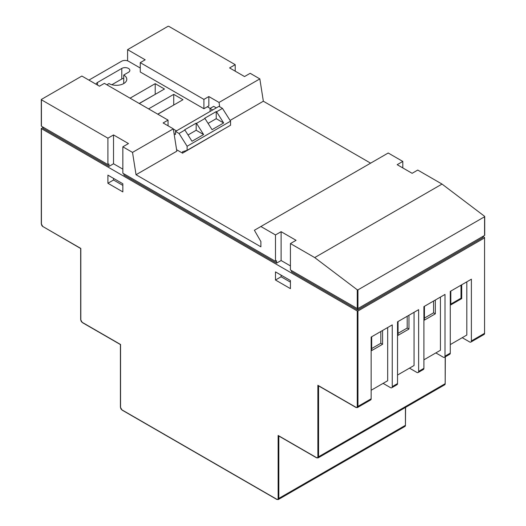<?xml version="1.0" encoding="UTF-8"?>
<svg xmlns="http://www.w3.org/2000/svg" width="526" height="526" viewBox="0 0 526 526"><rect width="100%" height="100%" fill="white"/><g stroke="black" fill="none" stroke-linecap="round" stroke-linejoin="round"><path stroke-width="0.79" d="M127.594 60.838L127.594 49.648L168.044 26.3L168.741 26.3L235.214 64.678L235.214 71.174M41.429 99.802L41.429 99.401L81.872 76.046L99.46 86.198L104.385 83.358L168.044 120.112L163.119 122.953L173.317 128.844L132.519 152.395L122.847 146.813L128.476 143.565L113.524 134.932L107.902 138.18L41.429 99.802L41.429 125.799M484.571 235.037L484.571 235.444L357.956 308.545L357.259 308.545L357.259 289.8L314.699 257.576L290.431 243.564L296.059 240.316L281.114 231.69L275.486 234.938L260.889 226.509L254.38 230.27L260.889 241.539L260.889 246.819L136.037 174.731L176.835 151.179L173.317 128.844M370.62 163.159L263.348 101.229L259.837 78.893L250.166 73.305L244.537 76.553L229.586 67.926L235.214 64.678M230.086 120.434L263.348 101.229M168.044 125.793L168.044 120.112M259.837 78.893L219.04 102.445L208.835 96.554L208.835 105.897L203.917 108.737L140.258 71.99L140.258 62.647L145.183 59.806L127.594 49.648M203.917 108.737L203.917 99.401L140.258 62.647M208.835 96.554L203.917 99.401M136.037 174.731L132.519 152.395M107.902 138.18L107.902 164.579L108.954 163.967L108.954 166.407L43.185 128.436L43.185 127.22L41.429 128.64L357.259 310.978L357.956 310.978L357.956 406.414L371.146 398.8A2.485 1.433 60 0 1 370.633 399.944L357.443 407.558A2.485 1.433 60 0 0 357.956 406.414L357.259 406.414L357.259 310.978M462.236 337.685L469.626 341.946A2.485 1.433 -120 0 0 470.869 342.071A2.485 1.433 -120 0 0 471.381 340.933L471.381 279.201L450.282 291.384L450.282 353.117A2.485 1.433 60 0 1 449.763 354.254L444.49 357.299A2.485 1.433 -120 0 0 445.003 356.161L445.003 294.435L423.903 306.619L423.903 368.345A2.485 1.433 60 0 1 423.391 369.482L418.111 372.526A2.485 1.433 -120 0 0 418.63 371.389L418.63 309.663L397.524 321.846L397.524 383.572A2.485 1.433 60 0 1 397.012 384.71L391.738 387.761A2.485 1.433 -120 0 0 392.251 386.617L392.251 324.89L371.146 337.074L371.146 398.8M371.678 336.772L371.678 350.579L382.58 344.28L382.58 330.473M387.675 327.527L387.675 380.732L371.146 390.272M398.05 321.537L398.05 335.345L408.958 329.052L408.958 315.245M414.054 312.299L414.054 365.504L397.524 375.045M424.429 306.31L424.429 320.117L435.331 313.825L435.331 300.017M440.433 297.072L440.433 350.27L423.903 359.817M450.808 291.082L450.808 304.889L461.71 298.597L461.71 284.79M466.812 281.844L466.812 335.042L450.282 344.589M260.889 226.509L388.208 153.007L402.804 161.429L402.804 167.932M291.489 270.574L291.489 271.791L357.608 309.965L482.815 237.68L482.815 236.463L484.571 237.476L484.571 333.32L484.571 237.883L357.956 310.978M357.259 289.8L357.956 289.865L484.571 216.765L484.571 216.298L442.018 184.074L417.749 170.062L412.121 173.31L397.176 164.677L402.804 161.429M314.699 257.576L442.018 184.074M107.902 164.579L41.429 126.201M357.259 308.545L290.431 269.963L290.431 243.564M275.486 234.938L275.486 261.337L276.538 260.725L276.538 263.164L123.899 175.04L123.899 173.817M357.608 308.63L357.608 309.965M275.486 261.337L122.847 173.212L122.847 146.813M435.863 352.913L443.247 357.174A2.485 1.433 -120 0 0 444.49 357.299M409.484 368.141L416.868 372.408A2.485 1.433 -120 0 0 418.111 372.526M383.106 383.369L390.489 387.636A2.485 1.433 -120 0 0 391.738 387.761M484.571 235.444L484.571 216.298M219.04 102.445L219.723 106.798M275.486 271.896L275.486 280.016L290.431 288.642L290.431 280.522L275.486 271.896M107.902 175.138L107.902 183.258L122.847 191.891L122.847 183.771L107.902 175.138M281.114 231.69L281.114 260.521L290.431 265.906M281.114 260.521L276.538 263.164M113.524 134.932L113.524 163.77L122.847 169.148M113.524 163.77L108.954 166.407M113.524 178.386L113.524 180.01L122.847 185.395M113.524 180.01L107.902 183.258M281.114 275.144L281.114 276.768L290.431 282.146M281.114 276.768L275.486 280.016M450.808 304.081L461.006 298.189L461.71 298.597M424.429 318.085L433.575 312.812L433.575 301.03M433.575 312.812L435.331 313.825M398.05 333.32L407.196 328.04L407.196 316.257M407.196 328.04L408.958 329.052M371.678 348.547L380.817 343.268L380.817 331.492M380.817 343.268L382.58 344.28M461.006 298.189L461.006 285.191M41.429 128.64L41.429 224.076A1.992 1.151 -120 0 0 42.836 226.515L80.82 248.443L80.82 319.92A1.992 1.151 -120 0 0 82.227 322.353L120.559 344.484L120.559 407.433A1.992 1.151 -120 0 0 121.966 409.872L276.715 499.213A1.992 1.151 -120 0 0 278.123 498.405L278.123 435.456L316.461 457.587A1.992 1.151 -120 0 0 317.868 456.778L317.868 385.302L355.852 407.229A1.992 1.151 -120 0 0 357.259 406.414M106.844 84.778L108.954 83.562A10.448 6.029 0 0 0 120.336 84.87A10.448 6.029 0 0 0 126.786 79.294A10.448 6.029 0 0 0 123.728 75.034L128.476 72.292A4.727 2.729 0 0 0 129.856 70.366A4.727 2.729 0 0 0 128.476 68.433A4.727 2.729 0 0 0 121.789 68.433L97.527 82.444A4.727 2.729 0 0 0 96.14 84.285M176.605 149.726L182.548 153.158L182.548 151.738L187.118 150.318L187.118 146.254L179.031 133.459L184.922 130.06L192.003 141.251L203.608 134.551L196.527 123.36L204.969 118.488L212.05 129.679L223.655 122.979L216.574 111.788L222.465 108.382L218.947 106.351L175.513 131.428L175.513 134.478L174.073 133.643M187.118 146.254L230.552 121.177L222.465 108.382M216.574 111.788L216.225 111.584L204.621 118.284L204.969 118.488M179.031 133.459L175.513 131.428M196.527 123.36L196.178 123.156L184.573 129.856L184.922 130.06M212.708 109.96L210.071 108.435L213.674 106.351L216.311 107.876M173.435 129.587L173.843 129.35L176.48 130.875M210.071 108.435L210.071 111.479M157.839 114.221L182.989 99.703L173.725 94.358L148.582 108.875M139.318 103.53L164.467 89.012L155.203 83.66L130.06 98.178M210.157 108.382L207.343 106.758M140.258 68.025L128.561 61.279A4.971 2.873 0 0 0 121.526 61.279L88.907 80.11M182.548 153.158L225.983 127.877M123.728 78.315A4.727 2.729 0 0 0 121.789 78.992L111.841 84.739M173.843 104.983L157.721 114.155M155.321 94.292L139.199 103.458M187.118 150.318L230.552 125.241L230.552 121.177M123.728 75.034L123.728 83.562M173.725 94.358L173.725 104.917M155.203 83.66L155.203 94.22M188.025 134.972L196.178 130.264L203.608 134.551M196.178 123.156L196.178 130.264M208.072 123.393L216.225 118.692L223.655 122.979M216.225 111.584L216.225 118.692M471.381 340.933L484.571 333.32A2.485 1.433 -120 0 1 484.058 334.457L470.869 342.071M392.251 386.617L397.524 383.572M418.63 371.389L423.903 368.345M445.003 356.161L450.282 353.117M278.826 436.028L278.826 498.405L405.441 425.304L405.441 407.459M318.572 385.874L318.572 456.778L445.18 383.678L445.18 356.904M357.956 289.865L357.956 308.545M404.921 426.441A2.485 1.433 -120 0 0 405.441 425.304L404.921 426.441L278.313 499.542A2.485 1.433 60 0 0 278.826 498.405L278.123 498.405M444.667 384.815A2.485 1.433 -120 0 0 445.18 383.678L444.667 384.815L318.052 457.916A2.485 1.433 60 0 0 318.572 456.778L317.868 456.778M484.571 332.912L484.058 334.457M445.18 383.27L445.325 356.819M405.441 424.896L405.585 407.38M356.201 407.433L355.852 407.229M316.81 457.791L316.461 457.587M277.07 499.417L276.715 499.213M122.321 410.076L121.966 409.872M120.559 407.025L120.559 407.433M82.575 322.556L82.227 322.353M41.429 224.076L41.429 223.668M80.82 319.512L80.82 319.92M42.836 226.515L80.675 248.528L80.675 319.716L82.326 322.583L120.415 344.569L120.415 407.229L122.071 410.096L276.821 499.444L278.313 499.542M97.527 82.444L97.527 85.087M121.789 68.433L121.789 78.992M318.217 385.67L355.951 407.459L357.443 407.558M278.478 435.824L316.56 457.817L318.052 457.916M41.284 128.436L41.284 223.872L42.935 226.739M484.716 216.541L484.716 235.24M41.284 99.605L41.284 125.997"/></g></svg>
